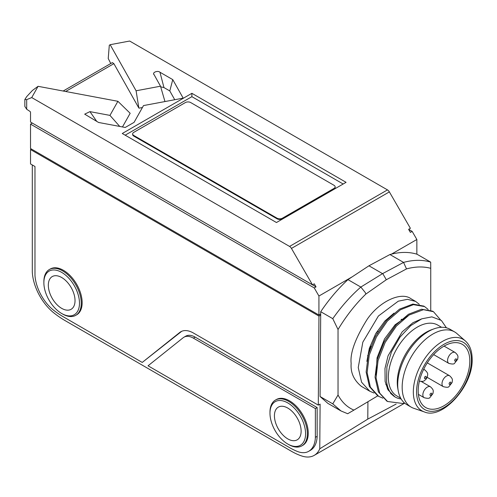 <?xml version="1.0" encoding="UTF-8"?>
<svg xmlns="http://www.w3.org/2000/svg" width="497" height="497" viewBox="0 0 497 497"><rect width="100%" height="100%" fill="white"/><g stroke="black" fill="none" stroke-linecap="round" stroke-linejoin="round"><path stroke-width="0.75" d="M34.082 124.113L316.036 286.893L314.253 283.812L312.47 284.843L30.522 122.057L30.522 112.452A0.882 0.509 60 0 0 29.944 111.396L26.695 109.259L24.85 106.439L24.85 99.493L26.695 99.617L26.695 109.259M408.609 229.334L412.168 231.391L410.392 232.422L408.609 229.334L410.392 228.309L389.362 191.892L291.447 248.419A3.777 2.181 -120 0 0 289.558 246.425L387.474 189.897A3.777 2.181 60 0 1 389.362 191.892M32.299 123.082L30.522 124.113L314.253 287.925L316.036 286.893M335.14 186.853L335.14 187.468A3.777 2.181 180 0 1 334.034 189.009L334.034 188.394A3.777 2.181 0 0 0 335.14 186.853A3.777 2.181 0 0 0 334.034 185.313L190.718 102.568A3.777 2.181 0 0 0 185.375 102.568L133.749 132.376A3.777 2.181 0 0 0 132.643 133.917A3.777 2.181 0 0 0 133.749 135.457L133.749 136.079A3.777 2.181 180 0 1 132.643 134.532L132.643 133.917M334.034 189.009L282.402 218.817A3.777 2.181 180 0 1 277.065 218.817L133.749 136.079M277.065 218.817L277.065 218.202A3.777 2.181 0 0 0 282.402 218.202L282.402 218.817M334.034 188.394L282.402 218.202M277.065 218.202L133.749 135.457M122.268 133.507L191.885 93.312L346.074 182.331L276.45 222.526L122.268 133.507M109.303 45.239L108.228 58.497L109.303 45.239L110.154 44.699L129.649 41.04L387.474 189.897M110.154 44.699L136.091 90.783L138.856 108.029L113.881 63.653L65.654 91.491M164.967 101.556L160.506 86.205L136.091 90.783M160.506 86.205L153.784 74.115M154.008 74.649C151.939 72.531 157.661 70.201 159.959 72.233L172.757 79.619L183.176 98.139L143.515 105.575L134.072 122.361L125.225 127.468L98.555 122.461L84.689 114.155L89.951 111.632L109.955 115.391L117.888 101.295L38.07 86.316L31.733 97.574L289.558 246.425M312.47 284.843L291.447 248.419M31.733 97.574L26.695 99.617M412.168 231.391L416.853 239.498L391.53 254.116M416.853 254.166L416.853 239.498M108.228 58.497L110.775 63.529M24.85 99.493L26.695 96.629L32.386 90.485L38.07 86.316M122.473 126.946L130.164 113.285L117.888 101.295M63.15 91.026L112.378 62.603L113.881 63.653M343.166 184.008L191.885 96.666L125.169 135.184M191.885 96.666L191.885 93.312M142.422 107.52L139.061 108.147L138.874 107.799M172.757 79.619L169.8 90.945L163.967 87.578L160.686 86.813M169.8 90.945L174.739 99.723M109.955 115.391L119.746 126.437M352.317 276.754L318.931 296.032L314.253 287.925M30.522 124.113L30.522 148.522L318.931 315.036L320.702 314.011L318.931 315.036L318.931 296.032M32.299 149.547L318.931 315.036M353.932 410.093L347.676 413.734L340.967 410.932L332.773 403.856L320.074 396.525L320.72 311.706L332.779 318.67C341.24 306.593 350.59 296.057 360.828 287.061L382.553 273.648L403.564 262.41L406.509 268.908L386.312 279.743L365.811 294.106C355.448 304.201 346.185 316.005 338.035 329.523L338.035 395.009C341.967 402.278 347.266 407.31 353.932 410.093L377.77 395.842M430.744 310.283L430.744 268.312C423.382 266.349 415.306 266.547 406.509 268.908M430.75 268.312L430.688 262.13L416.927 254.191C408.82 251.724 399.824 251.842 389.928 254.532L403.552 262.404C413.492 259.738 422.537 259.651 430.688 262.13M382.752 273.567L386.312 279.743M320.72 311.706C328.933 299.486 338.016 288.794 347.956 279.631L360.828 287.061L365.32 292.621L365.811 294.106M332.773 318.67L338.035 329.523M332.773 403.856L338.035 395.009M391.748 394.239L391.189 394.096M388.716 389.567L387.853 389.611M394.028 313.129L384.846 321.056L375.626 333.798L369.302 348.428L366.867 361.375M387.325 388.579L388.256 388.486M409.516 314.794L395.078 324.796L384.504 338.979L377.074 357.784L376.018 375.024M390.493 393.375L391.108 393.494M421.332 319.012L412.964 322.677L402.172 331.853L388.07 355.784L384.976 368.482L385.119 381.447L387.995 389.865L394.91 396.861M446.424 327.821L441.386 320.466L431.868 316.862L421.798 318.819L410.771 325.591L400.029 337.09L391.443 351.975L386.908 366.867L386.585 381.242A42.674 24.639 120 0 0 395.239 397.06A42.674 24.639 120 0 0 401.129 398.954M440.354 319.658L433.477 311.712L423.463 309.674L409.137 315.03L396.42 326.057L385.194 342.365L378.062 360.598L376.043 377.857L379.708 393.121L387.573 401.501L403.353 403.545L404.142 402.676M428.184 309.476L424.581 306.574L413.442 304.661L400.452 309.755L387.356 321.093L376.428 336.972L369.259 355.069L367.14 372.675L370.377 387.151L378.677 396.364L382.914 398.165M419.282 304.338L415.678 301.437L407.459 299.324L398.296 301.176L378.391 316.024L362.829 342.178L358.238 367.538L361.58 382.212L369.774 391.226L374.011 393.021M378.677 396.364L377.689 395.792L369.42 386.573L366.14 372.067L368.333 354.436L375.477 336.339L386.523 320.428L399.538 309.128L412.889 304.065L423.792 306.121M386.809 401.06L378.422 391.922L375.042 377.229L377.229 359.598L384.262 341.7L396.01 324.914L408.441 314.272L421.531 309.233L432.496 311.147L433.477 311.718M369.774 391.226L361.4 386.393C353.827 380.162 350.41 372.514 351.155 363.444C349.925 353.125 355.299 338.37 367.264 319.198C380.068 300.716 401.433 291.621 410.876 298.666L415.678 301.437M404.732 403.185A50.352 29.074 -60 0 1 403.353 403.545M400.681 398.165L396.842 395.947A40.916 23.62 -60 0 1 390.567 363.164A40.916 23.62 -60 0 1 417.294 327.113A40.916 23.62 -60 0 1 437.751 325.088L441.591 327.306M411.156 407.124L406.708 404.552A43.432 25.074 -60 0 1 398.234 390.866L397.755 388.194A40.916 23.62 -60 0 1 426.196 332.251A40.916 23.62 -60 0 1 431.495 329.759L434.043 328.834A43.432 25.074 -60 0 1 450.139 329.331L454.587 331.897A43.432 25.074 120 0 0 432.875 334.052A43.432 25.074 120 0 0 404.502 372.321A43.432 25.074 120 0 0 411.156 407.124A43.432 25.074 120 0 0 413.752 408.298L424.339 411.914A41.251 23.819 -60 0 1 414.964 379.863A41.251 23.819 -60 0 1 442.504 341.389A41.251 23.819 -60 0 1 465.329 340.923C469.795 344.918 472.069 350.975 472.15 359.082C473.268 385.734 442.367 420.04 424.339 411.914M398.234 390.866A43.432 25.074 -60 0 1 428.42 331.48A43.432 25.074 -60 0 1 434.043 328.834M418.188 390.841A36.505 21.079 -60 0 1 434.123 354.1A36.505 21.079 -60 0 1 462.253 344.322A36.505 21.079 -60 0 1 462.253 386.473A36.505 21.079 -60 0 1 425.749 407.552A36.505 21.079 -60 0 1 418.188 390.841M401.048 319.583A36.505 21.079 -60 0 1 401.812 319.211M465.329 340.923L456.905 333.562A43.432 25.074 120 0 0 454.587 331.897M347.956 279.631L368.954 265.796L382.553 273.648M368.954 265.796L389.928 254.532M340.967 410.932L327.89 403.384L320.074 396.525M274.425 415.765A18.886 10.903 -120 0 0 282.669 434.769A18.886 10.903 -120 0 0 297.218 439.826A18.886 10.903 -120 0 0 297.218 418.027A18.886 10.903 -120 0 0 278.339 407.124A18.886 10.903 -120 0 0 274.425 415.765M368.973 352.149A26.434 15.264 60 0 1 370.955 346.279M287.775 402.918A25.179 14.537 -120 0 0 269.977 413.193A25.179 14.537 -120 0 0 287.775 444.032A25.179 14.537 -120 0 0 305.58 433.751A25.179 14.537 -120 0 0 287.775 402.918M301.884 445.852L302.779 445.343A26.434 15.264 -120 0 0 302.779 414.815A26.434 15.264 -120 0 0 276.338 399.551L275.45 400.066A26.434 15.264 60 0 1 288.67 401.377A26.434 15.264 60 0 1 305.941 424.674A26.434 15.264 60 0 1 301.884 445.852A26.434 15.264 60 0 1 288.67 444.548L287.775 444.032M269.977 413.193L269.977 412.168A26.434 15.264 60 0 1 275.45 400.066M48.327 285.228A18.886 10.903 -120 0 0 56.565 304.232A18.886 10.903 -120 0 0 71.121 309.289A18.886 10.903 -120 0 0 71.121 287.483A18.886 10.903 -120 0 0 52.235 276.58A18.886 10.903 -120 0 0 48.327 285.228M61.678 272.381A25.179 14.537 -120 0 0 43.873 282.656A25.179 14.537 -120 0 0 61.678 313.495A25.179 14.537 -120 0 0 79.483 303.213A25.179 14.537 -120 0 0 61.678 272.381M75.786 315.315L76.675 314.806A26.434 15.264 -120 0 0 76.675 284.278A26.434 15.264 -120 0 0 50.24 269.014L49.346 269.529A26.434 15.264 60 0 1 62.566 270.84A26.434 15.264 60 0 1 79.837 294.131A26.434 15.264 60 0 1 75.786 315.315A26.434 15.264 60 0 1 62.566 314.011L61.678 313.495M43.873 282.656L43.873 281.631A26.434 15.264 60 0 1 49.346 269.529M183.946 337.208A18.886 10.903 60 0 1 193.389 338.14L195.166 337.115A18.886 10.903 60 0 0 185.723 336.177L183.946 337.208A18.886 10.903 60 0 0 183.157 337.743L148.044 365.792L289.558 447.629A71.754 41.431 60 0 0 297.287 451.419A28.956 16.718 -120 0 0 308.662 451.332A28.956 16.718 -120 0 0 309.072 451.083L310.855 450.052A28.956 16.718 60 0 1 310.445 450.307L308.662 451.332M32.299 164.967L32.299 271.865A37.766 21.806 60 0 0 44.674 303.425A37.138 21.439 -120 0 0 53.993 313.017A88.124 50.874 60 0 0 65.237 320.689L291.335 451.226A71.587 41.332 60 0 0 301.66 455.96A35.25 20.352 -120 0 0 314.203 455.376A35.25 20.352 -120 0 0 319.764 448.791L320.105 404.104L318.291 405.117L318.968 316.08L30.522 149.547L30.522 163.942L34.97 166.507L34.97 275.462A32.734 18.898 60 0 0 43.624 299.269A31.473 18.172 -120 0 0 53.869 310.432A83.757 48.358 60 0 0 63.454 316.881L142.235 362.437L181.529 331.443A25.179 14.537 -120 0 1 181.722 331.294M193.389 338.14L315.371 408.571L317.154 407.54L195.166 337.115M318.291 405.117L193.389 333.002A25.179 14.537 -120 0 0 180.796 331.754A25.179 14.537 -120 0 0 179.746 332.474L142.235 362.437M315.371 408.571L315.371 437.354A32.734 18.898 60 0 1 309.072 451.083M310.855 450.052A32.734 18.898 -120 0 0 317.154 436.323L317.154 407.54M315.371 437.354L317.154 436.323M30.522 149.547L31.41 149.038M396.134 404.061L367.786 419.108L319.764 448.791M376.272 332.686L377.223 333.232M377.173 331.188L378.13 331.735M367.786 419.108L367.923 401.731M318.968 316.08L320.695 315.123M159.959 72.233L163.967 87.578M89.951 111.632L96.785 121.442M433.645 354.609L448.866 363.4A6.293 3.634 -60 0 1 448.866 356.132A6.293 3.634 -60 0 1 455.159 352.497L444.063 346.092M456.395 359.921A1.261 0.727 120 0 0 455.457 359.051A1.261 0.727 120 0 0 454.867 361.039A1.261 0.727 120 0 0 456.395 359.921M427.196 377.353L443.299 386.654A6.293 3.634 -60 0 1 443.299 379.385A6.293 3.634 -60 0 1 449.599 375.751L427.283 362.872M450.829 383.181A1.261 0.727 120 0 0 449.891 382.305A1.261 0.727 120 0 0 449.3 384.293A1.261 0.727 120 0 0 450.829 383.181M423.487 369.687A6.293 3.634 -60 0 1 424.892 369.973L423.686 369.271M426.128 377.397A1.261 0.727 120 0 0 425.19 376.527A1.261 0.727 120 0 0 424.6 378.509A1.261 0.727 120 0 0 426.128 377.397M418.381 394.363L424.165 397.706A6.293 3.634 -60 0 1 424.165 390.437A6.293 3.634 -60 0 1 430.458 386.803L421.456 381.603M431.694 394.227A1.261 0.727 120 0 0 430.756 393.357A1.261 0.727 120 0 0 430.166 395.339A1.261 0.727 120 0 0 431.694 394.227M471.411 360.108A38.766 22.384 120 0 0 430.296 356.436A38.766 22.384 120 0 0 430.296 411.261A38.766 22.384 120 0 0 471.411 360.108M179.746 332.474L181.529 331.443M448.866 363.4C452.152 364.239 454.041 364.214 454.525 363.338L457.662 359.3C457.93 356.709 458.874 355.939 455.159 352.497M443.299 386.654C446.586 387.492 448.474 387.474 448.965 386.591L452.096 382.56C452.363 379.963 453.314 379.199 449.599 375.751M419.369 381.242L422.854 381.404L424.264 380.814L426.351 378.9L427.395 376.776C427.662 374.179 428.613 373.415 424.892 369.973M424.165 397.706C427.451 398.544 429.333 398.519 429.824 397.643L432.962 393.605C433.222 391.015 434.173 390.244 430.458 386.803M395.239 397.06L394.55 396.662M387.275 385.337L385.802 384.492M386.591 400.936L387.573 401.501M423.593 306.009L424.575 306.574M367.569 355.603L368.115 355.287M404.465 403.26L314.203 455.376"/></g></svg>
